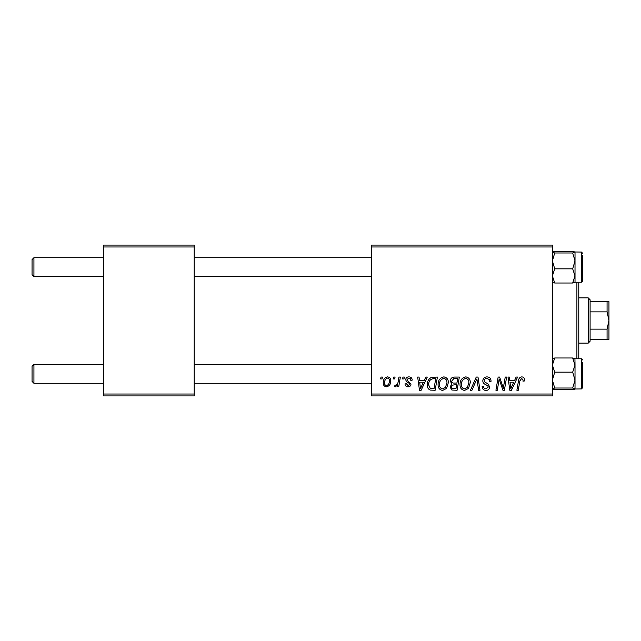 <?xml version="1.0" encoding="UTF-8"?>
<svg xmlns="http://www.w3.org/2000/svg" width="641" height="641" viewBox="0 0 641 641"><rect width="100%" height="100%" fill="white"/><g stroke="black" fill="none" stroke-linecap="round" stroke-linejoin="round"><path stroke-width="0.96" d="M371.403 245.086L552.39 245.086L552.39 246.977L371.403 246.977L371.403 245.086M438.075 384.552C438.051 380.361 439.966 377.805 443.828 376.884C446.865 377.445 448.371 379.344 448.355 382.597L446.553 388.438L442.635 390.425C439.502 389.856 437.979 387.893 438.075 384.552M424.182 380.658L425.8 377.06L427.283 377.06L421.153 390.257L419.478 390.257L417.668 377.06L419.046 377.06L419.494 380.658L424.182 380.658M521.758 376.884C523.545 377.004 524.45 377.974 524.458 379.801L524.338 381.002L522.96 381.171L523.08 380.025L521.67 378.43L519.867 380.914L518.281 390.257L516.894 390.257L518.529 380.586C518.689 378.438 519.763 377.204 521.758 376.884M482.809 380.762C483.058 378.294 484.436 376.996 486.944 376.884C489.716 377.036 491.078 378.527 491.03 381.355L489.66 381.515L489.315 379.568L486.856 378.43C485.301 378.422 484.404 379.16 484.179 380.642L484.532 381.796L488.105 384.039L489.66 386.924C489.492 389.183 488.258 390.353 485.966 390.425C483.578 390.281 482.296 389.007 482.112 386.603L483.482 386.483C483.626 388.013 484.468 388.815 486.014 388.887L488.29 387.004L487.777 385.826L485.413 384.456C483.715 383.783 482.849 382.557 482.809 380.762M470.47 390.257L476.239 377.06L477.986 377.06L480.005 390.257L478.627 390.257L476.896 378.943L471.952 390.257L470.47 390.257M460.014 384.552C459.99 380.361 461.905 377.805 465.767 376.884C468.803 377.445 470.31 379.344 470.294 382.597L468.491 388.438L464.573 390.425C461.44 389.856 459.918 387.893 460.014 384.552M380.682 378.943L381.002 377.06L382.373 377.06L382.084 378.943L380.682 378.943M371.403 394.023L552.39 394.023L552.39 395.914L371.403 395.914L371.403 246.977M552.39 394.023L552.39 246.977M450.246 381.163C450.407 378.727 451.673 377.365 454.036 377.06L459.325 377.06L457.097 390.257L451.889 390.032L450.07 387.044L451.889 383.831L450.246 381.163M514.499 380.658L516.117 377.06L517.607 377.06L511.478 390.257L509.803 390.257L507.993 377.06L509.371 377.06L509.811 380.658L514.499 380.658M503.834 385.113L505.244 377.06L506.63 377.06L504.379 390.257L502.929 390.257L499.155 379.055L497.32 390.257L495.926 390.257L498.153 377.06L499.603 377.06L503.409 388.238L503.834 385.113M408.918 376.884C411.009 376.972 412.099 378.054 412.195 380.137L410.825 380.49C410.881 379.047 410.224 378.246 408.854 378.086L407.051 379.56L407.339 380.393L410.993 384.095C410.841 385.834 409.879 386.747 408.117 386.827C406.194 386.779 405.16 385.81 404.992 383.911L406.37 383.743L408.181 385.626L409.623 384.312L409.487 383.534L406.37 381.411L405.681 379.664C405.937 377.829 407.019 376.908 408.918 376.884M431.361 377.373L437.386 377.06L435.159 390.257L430.183 390.081C428.084 389.055 427.114 387.316 427.275 384.856C427.194 381.491 428.557 378.991 431.361 377.373M383.23 382.813C383.142 379.6 384.568 377.621 387.509 376.884C389.68 377.18 390.762 378.454 390.77 380.714C390.898 384.063 389.456 386.098 386.427 386.827C384.231 386.475 383.166 385.145 383.23 382.813M393.366 378.943L393.686 377.06L395.056 377.06L394.768 378.943L393.366 378.943M398.277 380.898L398.966 377.06L400.361 377.06L398.742 386.659L397.348 386.659L397.7 384.672L395.473 386.827L394.544 386.483L395.088 384.977L395.777 385.289C397.364 384.392 398.197 382.925 398.277 380.898M402.62 378.943L402.941 377.06L404.311 377.06L404.022 378.943L402.62 378.943M103.69 245.086L194.183 245.086L194.183 246.977L103.69 246.977L103.69 245.086M194.183 394.023L194.183 395.914L103.69 395.914L103.69 394.023L194.183 394.023L194.183 246.977M103.69 394.023L103.69 246.977M455.967 388.71L456.664 384.6L452.201 385.145L451.44 386.988C451.56 388.27 452.282 388.847 453.62 388.71L455.967 388.71M456.921 383.054L457.674 378.599L453.756 378.671L451.617 381.203C451.753 382.573 452.554 383.19 454.012 383.054L456.921 383.054M467.409 387.42L468.924 382.533C468.94 380.209 467.85 378.847 465.662 378.43C462.73 379.32 461.304 381.403 461.384 384.696C461.328 387.06 462.409 388.454 464.613 388.887L467.409 387.42M511.927 386.114L513.745 382.204L510.004 382.204L510.829 388.815L511.927 386.114M421.602 386.114L423.429 382.204L419.687 382.204L420.504 388.815L421.602 386.114M434.029 388.71L435.736 378.599L433.973 378.599C430.343 378.943 428.565 381.05 428.645 384.937L430.303 388.494L434.029 388.71M445.471 387.42L446.985 382.533C447.001 380.209 445.912 378.847 443.724 378.43C440.792 379.32 439.365 381.403 439.446 384.696C439.389 387.06 440.471 388.454 442.675 388.887L445.471 387.42M386.491 385.626C388.558 384.872 389.528 383.278 389.399 380.858C389.504 379.344 388.871 378.414 387.493 378.086C385.481 378.887 384.52 380.466 384.6 382.821C384.488 384.344 385.121 385.281 386.491 385.626M32.05 381.395L32.05 366.315L33.933 364.425L33.933 383.278L32.05 381.395L33.933 383.278L103.69 383.278M371.403 364.425L194.183 364.425M103.69 364.425L33.933 364.425L32.05 366.315M371.403 383.278L194.183 383.278M33.933 276.575L32.05 274.685L32.05 259.605L33.933 257.722L33.933 276.575L103.69 276.575M194.183 276.575L371.403 276.575M32.05 259.605L33.933 257.722L103.69 257.722M194.183 257.722L371.403 257.722M552.39 388.943L554.721 389.712L552.39 388.871L554.721 388.021L572.677 388.021L575.017 388.871L574.376 389.295M554.721 388.021L552.39 380.097L554.721 372.165L552.39 365.082L554.721 357.99L572.677 357.99L575.017 365.082L574.945 358.696M582.557 362.542L582.557 387.805L581.427 388.935L581.427 358.768L575.017 358.768M554.721 372.165L572.677 372.165L575.017 365.082L575.017 388.943L572.677 389.712L554.721 389.712M554.721 357.99L552.39 358.84M575.017 358.84L572.677 357.99M572.677 372.165L575.017 380.097L572.677 388.021M575.017 388.871L575.017 365.082M552.39 282.16L554.721 283.01L552.39 275.918L554.721 268.835L572.677 268.835L575.017 275.918L572.677 283.01L575.017 282.16M554.721 268.835L552.39 260.903L554.721 252.979L552.39 252.129L554.721 251.288L572.677 251.288L575.017 252.057L575.017 275.918L575.017 260.903L572.677 268.835M575.017 275.918L575.017 282.232L581.427 282.232L581.427 252.065L574.945 251.985L572.677 252.979L575.017 260.903L575.017 252.129L572.677 251.288M582.557 255.831L582.557 279.845M554.721 252.979L572.677 252.979M552.39 252.129L553.023 251.705M554.721 283.01L572.677 283.01M582.557 385.169L582.557 386.555M582.557 278.458L582.557 281.095L581.427 282.232M578.783 282.232L578.783 358.768M576.9 358.768L576.9 282.232M588.214 297.873L590.097 299.764L590.097 341.236L588.214 343.127L588.214 297.873L578.783 297.873M607.067 301.647L608.95 301.647L608.95 320.5L607.067 311.863L607.067 301.647L590.097 301.647M590.097 329.137L607.067 329.137L608.95 320.5L608.95 339.353L607.067 339.353L607.067 329.137M590.097 311.863L607.067 311.863M590.097 339.353L607.067 339.353M581.427 388.935L574.945 389.015M581.427 358.768L582.557 359.905L581.427 358.768M581.427 252.065L582.557 253.195M588.214 343.127L578.783 343.127"/></g></svg>
